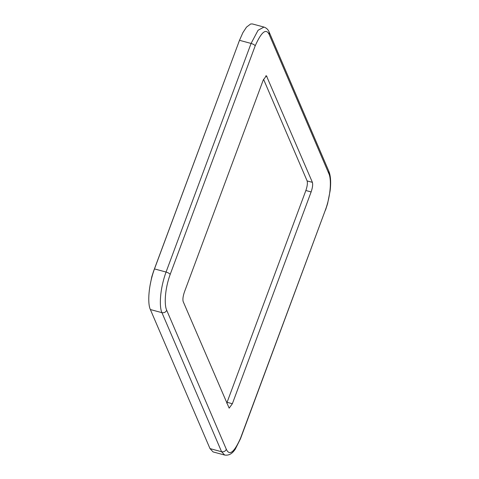 <?xml version="1.0" encoding="UTF-8"?>
<svg xmlns="http://www.w3.org/2000/svg" width="479" height="479" viewBox="0 0 479 479"><rect width="100%" height="100%" fill="white"/><g stroke="black" fill="none" stroke-linecap="round" stroke-linejoin="round"><path stroke-width="0.72" d="M150.364 309.542L161.944 312.667L221.579 451.733L224.669 455.05L213.089 451.925L210 448.607L150.364 309.542C147.43 303.518 148.382 285.394 154.483 268.923L239.5 40.314L242.877 32.674L246.499 27.129L250.643 23.986L252.403 23.95L263.983 27.075L258.091 30.243L251.08 43.439L239.5 40.314M263.552 79.28L307.135 180.93C307.722 183.086 307.296 186.277 305.865 190.516L226.747 403.198M183.164 301.548C182.577 299.393 183.002 296.196 184.433 291.956L263.199 80.167L266.396 75.742L312.398 182.349C312.985 184.505 312.559 187.702 311.128 191.935L232.363 403.731L229.166 408.156L183.164 301.548M238.638 42.637L153.502 271.407M154.483 268.923L166.063 272.042L251.08 43.439C253.235 44.104 254.606 44.894 255.199 45.822C261.444 31.776 266.12 28.033 269.228 34.584L328.857 173.643L328.822 171.225L269.192 32.159L269.228 34.584M170.183 274.425C164.812 289.029 164.111 304.943 166.704 310.248C165.728 312.218 164.141 313.021 161.944 312.667C159.136 306.901 159.735 289.406 166.063 272.042C168.219 272.707 169.59 273.503 170.183 274.425L255.199 45.822M269.156 32.081L269.186 32.147C268.288 29.71 266.552 28.01 263.989 27.064M210 448.607L221.579 451.733C223.771 452.086 225.358 451.284 226.333 449.314L166.704 310.248M226.333 449.314C229.441 456.062 234.153 452.404 240.476 438.345L240.488 438.746M224.657 455.044C230.429 455.918 233.393 451.793 235.219 449.272L240.506 438.71L325.492 209.742L240.476 438.345M325.492 209.742C330.947 194.857 331.462 179.014 328.857 173.643M266.929 76.305L265.647 75.963M307.135 180.93L312.398 182.349M311.128 191.935L305.865 190.516M227.1 402.312L232.363 403.731M150.005 285.67L151.813 276.706L153.508 271.407M239.35 40.715L238.536 42.769M325.522 210.107L327.594 203.665L330.157 190.63C330.983 183.241 330.755 177.374 329.474 173.039L328.822 171.225"/></g></svg>
